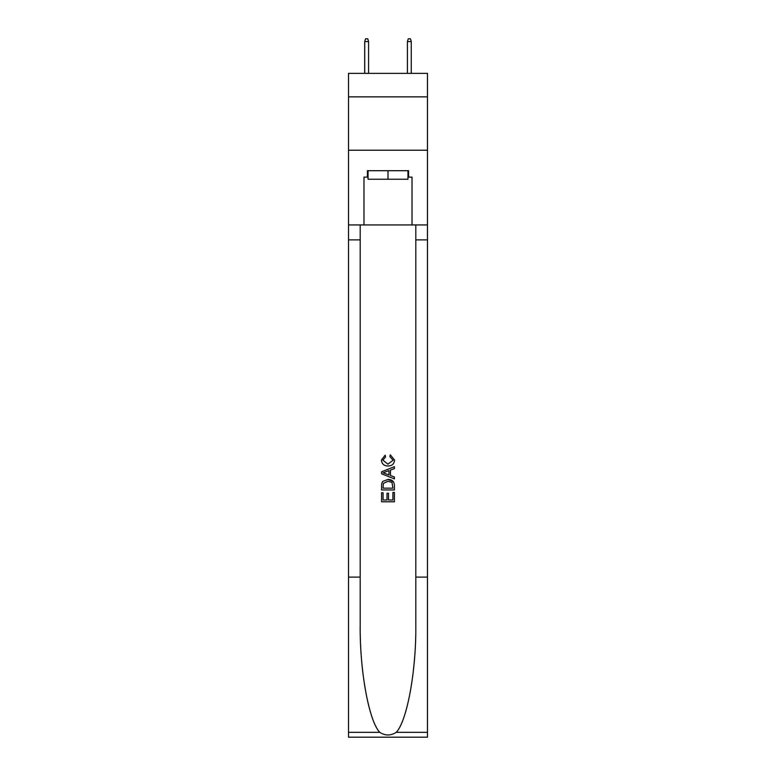<?xml version="1.0" encoding="UTF-8"?>
<svg xmlns="http://www.w3.org/2000/svg" width="776" height="776" viewBox="0 0 776 776"><rect width="100%" height="100%" fill="white"/><g stroke="black" fill="none" stroke-linecap="round" stroke-linejoin="round"><path stroke-width="1.16" d="M427.489 96.854L427.489 73.38L348.511 73.38L348.511 96.854L427.489 96.854L427.489 150.224L348.511 150.224L348.511 96.854M407.953 170.71L407.953 179.246L368.047 179.246L368.047 170.71M388 170.71L388 179.246M392.918 492.42L392.918 499.977L388.485 499.977L392.918 499.977L392.918 492.42L394.402 492.42L394.402 501.781L381.588 501.781L381.588 492.75L381.588 501.781M387.011 493.245L387.011 499.977L383.072 499.977L387.011 499.977L387.011 493.245L388.485 493.245L388.485 499.977M382.694 481.45L381.773 483.312L382.694 481.45L387.922 479.452C392.025 479.432 394.179 481.401 394.402 485.369L394.402 489.957L381.588 489.957L381.588 485.582L381.588 489.957M393.471 481.712L387.922 479.452M390.299 454.823L389.882 456.627L390.299 454.823L394.557 460.052C394.218 463.98 391.996 465.959 387.903 465.988L387.903 465.988C383.965 465.901 381.811 463.932 381.423 460.081L385.148 455.153L385.536 456.957L382.907 460.168L387.893 464.184L393.083 460.216L389.882 456.627M396.255 732.331L427.489 732.331L427.489 737.2L348.511 737.2L348.511 577.111L360.2 577.111L360.2 624.709C359.627 670.202 368.862 721.02 379.745 732.331C385.245 735.842 390.745 735.842 396.255 732.331C407.138 721.02 416.373 670.202 415.8 624.709L415.8 224.924M381.588 471.779L381.588 473.816L394.402 478.899L381.588 473.816L381.588 471.779L394.402 466.696L381.588 471.779M415.8 577.111L427.489 577.111L427.489 150.224M348.511 577.111L348.511 150.224M360.2 224.924L360.2 577.111M427.489 732.331L427.489 577.111M348.511 224.924L363.983 224.924L363.983 177.112L368.047 177.112M407.953 177.112L408.593 177.112L408.593 170.71L367.407 170.71L367.407 177.112M408.593 177.112L412.017 177.112L412.017 224.924L427.489 224.924M363.983 224.924L412.017 224.924M394.402 466.696L394.402 468.617L390.454 470.072L390.454 475.533L394.402 476.988L394.402 478.899M385.43 473.67L388.98 474.99L388.98 470.615L383.072 472.797L385.43 473.67M388.98 470.615L388.98 474.99M381.588 485.582L381.773 483.312M392.016 482.488L392.918 488.152L392.016 482.488L387.893 481.256L383.334 483.438L383.072 488.152L392.918 488.152L383.072 488.152M381.588 492.75L383.072 492.75L383.072 499.977M368.581 73.38L368.581 41.574L364.73 41.574L364.73 73.38M364.73 41.574L365.583 38.8L367.727 38.8L368.581 41.574M407.419 41.574L408.273 38.8L410.417 38.8L411.27 41.574L407.419 41.574L407.419 73.38M411.27 41.574L411.27 73.38M415.8 239.871L427.489 239.871M360.2 239.871L348.511 239.871M348.511 732.331L379.745 732.331"/></g></svg>
